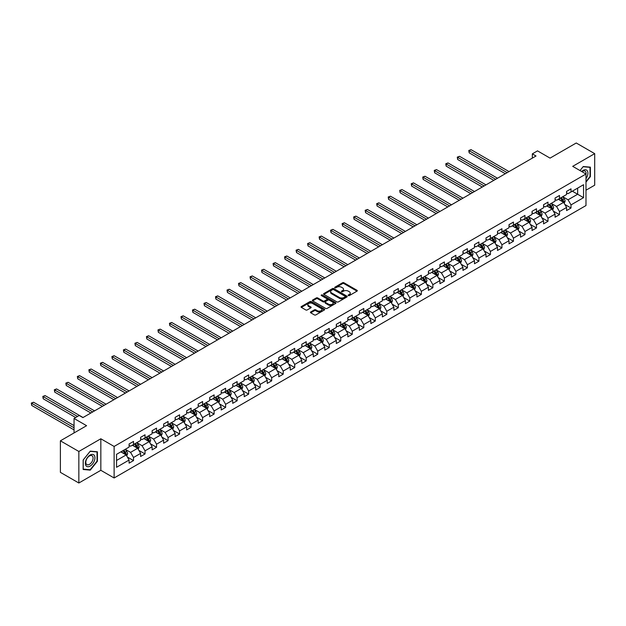 <?xml version="1.0" encoding="UTF-8"?>
<svg xmlns="http://www.w3.org/2000/svg" width="626" height="626" viewBox="0 0 626 626"><rect width="100%" height="100%" fill="white"/><g stroke="black" fill="none" stroke-linecap="round" stroke-linejoin="round"><path stroke-width="0.94" d="M348.306 295.589A0.72 0.415 0 0 0 349.316 295.589L357.016 291.145A1.025 0.595 0 0 0 357.313 290.722A1.025 0.595 0 0 0 357.016 290.308L343.979 282.78A1.025 0.595 0 0 0 342.524 282.78L334.832 287.224A0.72 0.415 0 0 0 335.841 287.803L336.843 287.232A3.279 1.894 0 0 1 341.475 287.232L342.563 287.858A3.279 1.894 0 0 1 343.525 289.196A3.279 1.894 0 0 1 342.563 290.534L341.569 291.113A0.72 0.415 0 0 0 342.579 291.693L343.58 291.121A3.279 1.894 0 0 1 348.212 291.121L349.3 291.747A3.279 1.894 0 0 1 350.263 293.085A3.279 1.894 0 0 1 349.3 294.423L348.306 295.002A0.72 0.415 0 0 0 348.306 295.589L348.306 295.002M310.723 311.967A1.025 0.595 0 0 0 310.426 312.39A1.025 0.595 0 0 0 310.723 312.804L314.385 314.917A1.025 0.595 0 0 0 315.833 314.917L324.378 309.98A1.025 0.595 0 0 0 324.683 309.565A1.025 0.595 0 0 0 324.378 309.15L311.341 301.615A1.025 0.595 0 0 0 309.893 301.615L301.349 306.552A1.025 0.595 0 0 0 301.043 306.975A1.025 0.595 0 0 0 301.349 307.389L305.762 309.94A1.025 0.595 0 0 0 307.209 309.94L310.872 307.828A1.025 0.595 0 0 0 311.169 307.413A1.025 0.595 0 0 0 310.872 306.99L308.681 305.731A2.739 1.581 0 0 1 307.875 304.612A2.739 1.581 0 0 1 309.573 303.148A2.739 1.581 0 0 1 312.554 303.493L321.138 308.446A2.739 1.581 0 0 1 321.944 309.565A2.739 1.581 0 0 1 320.254 311.028A2.739 1.581 0 0 1 317.265 310.684L315.833 309.854A1.025 0.595 0 0 0 314.385 309.854L310.723 311.967L310.723 312.804L314.385 310.707L314.385 309.854M585.991 190.202L594.7 185.179L594.7 153.644L576.249 142.994L550.051 158.12L537.507 150.874L532.343 153.863L536.028 155.991L82.898 417.605L79.212 415.468L74.048 418.458L74.048 432.942M78.845 451.471L78.845 483.006L100.833 470.306L100.833 438.779L78.845 451.471L60.393 440.821L86.591 425.696L74.048 418.458M100.833 438.779L114.12 446.448L585.991 174.012L585.991 205.547L114.12 477.974L114.12 446.448M594.7 153.644L572.704 166.344L585.991 174.012M336.913 301.912A1.025 0.595 0 0 0 338.361 301.912L346.914 296.974A1.025 0.595 0 0 0 347.211 296.56A1.025 0.595 0 0 0 346.914 296.137L333.869 288.609A1.025 0.595 0 0 0 332.422 288.609L323.877 293.547A1.025 0.595 0 0 0 323.572 293.962A1.025 0.595 0 0 0 323.877 294.384L336.913 301.912M321.662 295.738A0.72 0.415 0 0 1 322.39 295.84L322.39 294.987L335.646 302.64A1.025 0.595 0 0 1 335.943 303.062A1.025 0.595 0 0 1 335.646 303.477L327.101 308.415A1.025 0.595 0 0 1 325.645 308.415L312.609 300.887L312.609 300.05A1.025 0.595 0 0 0 312.311 300.472A1.025 0.595 0 0 0 312.609 300.887M312.609 300.05L316.271 297.937A1.025 0.595 0 0 1 317.718 297.937L323.008 300.989A1.025 0.595 0 0 0 324.456 300.989L326.882 299.588A1.025 0.595 0 0 0 327.179 299.173A1.025 0.595 0 0 0 326.882 298.751L321.373 295.574A0.72 0.415 0 0 1 322.39 294.987M78.845 483.006L60.393 472.356L60.393 440.821M127.368 457.035L133.526 460.595L133.526 457.481L140.615 453.396L140.615 456.503L145.036 453.944L145.036 450.837L152.126 446.745L152.126 449.859L156.555 447.3L156.555 444.186L163.636 440.101L163.636 443.208L168.065 440.649L168.065 437.543L175.147 433.45L175.147 436.565L179.576 434.006L179.576 430.899L186.665 426.807L186.665 429.913L191.094 427.362L191.094 424.248L198.176 420.156L198.176 423.27L202.605 420.711L202.605 417.605L209.687 413.512L209.687 416.619L214.115 414.068L214.115 410.953L221.197 406.869L221.197 409.975L225.626 407.416L225.626 404.31L232.715 400.217L232.715 403.332L237.144 400.773L237.144 397.659L244.226 393.574L244.226 396.681L248.655 394.122L248.655 391.015L255.737 386.923L255.737 390.037L260.166 387.478L260.166 384.372L267.255 380.279L267.255 383.386L271.676 380.835L271.676 377.721L278.766 373.628L278.766 376.742L283.195 374.184L283.195 371.077L290.276 366.985L290.276 370.091L294.705 367.54L294.705 364.426L301.787 360.333L301.787 363.448L306.216 360.889L306.216 357.782L313.305 353.69L313.305 356.804L317.734 354.246L317.734 351.131L324.816 347.047L324.816 350.153L329.245 347.594L329.245 344.488L336.326 340.395L336.326 343.51L340.755 340.951L340.755 337.837L347.837 333.752L347.837 336.858L352.266 334.307L352.266 331.193L359.355 327.101L359.355 330.215L363.784 327.656L363.784 324.55L370.866 320.457L370.866 323.564L375.295 321.013L375.295 317.898L382.376 313.806L382.376 316.92L386.805 314.362L386.805 311.255L393.895 307.163L393.895 310.277L398.316 307.718L398.316 304.604L405.405 300.519L405.405 303.626L409.834 301.067L409.834 297.96L416.916 293.868L416.916 296.982L421.345 294.423L421.345 291.309L428.427 287.224L428.427 290.331L432.856 287.78L432.856 284.666L439.945 280.573L439.945 283.688L444.374 281.129L444.374 278.022L451.456 273.93L451.456 277.036L455.885 274.485L455.885 271.371L462.966 267.279L462.966 270.393L467.395 267.834L467.395 264.728L474.485 260.635L474.485 263.749L478.906 261.191L478.906 258.076L485.995 253.992L485.995 257.098L490.424 254.539L490.424 251.433L497.506 247.34L497.506 250.455L501.935 247.896L501.935 244.782L509.016 240.697L509.016 243.804L513.445 241.253L513.445 238.138L520.535 234.046L520.535 237.16L524.956 234.601L524.956 231.495L532.045 227.402L532.045 230.509L536.474 227.958L536.474 224.844L543.556 220.751L543.556 223.865L547.985 221.307L547.985 218.2L555.066 214.108L555.066 217.214L559.495 214.663L559.495 211.549L566.585 207.464L566.585 210.571L571.014 208.012L571.014 204.905L583.557 197.659L583.557 184.709L577.649 188.113L577.649 194.256L583.557 197.659M133.526 460.595L129.097 463.146L129.097 460.04L116.553 467.286L116.553 454.327L129.097 447.089L129.097 443.975L133.526 441.416L133.526 444.53L140.615 440.438L140.615 437.331L145.036 434.773L145.036 437.887L152.126 433.795L152.126 430.68L156.555 428.129L156.555 431.236L163.636 427.143L163.636 424.037L168.065 421.478L168.065 424.592L175.147 420.5L175.147 417.385L179.576 414.835L179.576 417.941L186.665 413.849L186.665 410.742L191.094 408.183L191.094 411.298L198.176 407.205L198.176 404.099L202.605 401.54L202.605 404.646L209.687 400.562L209.687 397.447L214.115 394.889L214.115 398.003L221.197 393.91L221.197 390.804L225.626 388.245L225.626 391.352L232.715 387.267L232.715 384.153L237.144 381.602L237.144 384.708L244.226 380.616L244.226 377.509L248.655 374.951L248.655 378.065L255.737 373.972L255.737 370.858L260.166 368.307L260.166 371.414L267.255 367.321L267.255 364.215L271.676 361.656L271.676 364.77L278.766 360.678L278.766 357.571L283.195 355.012L283.195 358.119L290.276 354.034L290.276 350.92L294.705 348.361L294.705 351.476L301.787 347.383L301.787 344.277L306.216 341.718L306.216 344.824L313.305 340.74L313.305 337.625L317.734 335.074L317.734 338.181L324.816 334.088L324.816 330.982L329.245 328.423L329.245 331.537L336.326 327.445L336.326 324.331L340.755 321.78L340.755 324.886L347.837 320.794L347.837 317.687L352.266 315.128L352.266 318.243L359.355 314.15L359.355 311.044L363.784 308.485L363.784 311.591L370.866 307.507L370.866 304.392L375.295 301.834L375.295 304.948L382.376 300.856L382.376 297.749L386.805 295.19L386.805 298.297L393.895 294.212L393.895 291.098L398.316 288.547L398.316 291.653L405.405 287.561L405.405 284.454L409.834 281.896L409.834 285.01L416.916 280.918L416.916 277.803L421.345 275.252L421.345 278.359L428.427 274.266L428.427 271.16L432.856 268.601L432.856 271.715L439.945 267.623L439.945 264.508L444.374 261.958L444.374 265.064L451.456 260.979L451.456 257.865L455.885 255.306L455.885 258.421L462.966 254.328L462.966 251.222L467.395 248.663L467.395 251.769L474.485 247.685L474.485 244.57L478.906 242.012L478.906 245.126L485.995 241.033L485.995 237.927L490.424 235.368L490.424 238.483L497.506 234.39L497.506 231.276L501.935 228.725L501.935 231.831L509.016 227.739L509.016 224.632L513.445 222.073L513.445 225.188L520.535 221.095L520.535 217.981L524.956 215.43L524.956 218.537L532.045 214.452L532.045 211.338L536.474 208.779L536.474 211.893L543.556 207.801L543.556 204.694L547.985 202.135L547.985 205.242L555.066 201.157L555.066 198.043L559.495 195.484L559.495 198.599L566.585 194.506L566.585 191.399L571.014 188.841L571.014 191.955L583.557 184.709M132.344 445.211L137.657 448.279L130.576 452.371L125.263 449.304M129.097 445.383L130.576 446.236L133.526 444.53M130.576 452.371L133.526 457.481M137.657 448.279L140.615 453.396M143.863 438.568L149.176 441.635L142.086 445.72L136.773 442.652M140.615 438.732L142.086 439.585L145.036 437.887M142.086 445.72L145.036 450.837M149.176 441.635L152.126 446.745M155.373 431.917L160.686 434.984L153.597 439.076L148.284 436.009M152.126 432.089L153.597 432.942L156.555 431.236M153.597 439.076L156.555 444.186M160.686 434.984L163.636 440.101M166.884 425.273L172.197 428.34L165.115 432.433L159.802 429.366M163.636 425.445L165.115 426.29L168.065 424.592M165.115 432.433L168.065 437.543M172.197 428.34L175.147 433.45M178.394 418.622L183.708 421.689L176.626 425.782L171.313 422.714M175.147 418.794L176.626 419.647L179.576 417.941M176.626 425.782L179.576 430.899M183.708 421.689L186.665 426.807M189.913 411.978L195.226 415.046L188.136 419.138L182.823 416.071M186.665 412.151L188.136 413.003L191.094 411.298M188.136 419.138L191.094 424.248M195.226 415.046L198.176 420.156M201.423 405.327L206.736 408.402L199.655 412.487L194.334 409.42M198.176 405.499L199.655 406.352L202.605 404.646M199.655 412.487L202.605 417.605M206.736 408.402L209.687 413.512M212.934 398.684L218.247 401.751L211.165 405.844L205.852 402.776M209.687 398.856L211.165 399.709L214.115 398.003M211.165 405.844L214.115 410.953M218.247 401.751L221.197 406.869M224.444 392.04L229.765 395.108L222.676 399.192L217.363 396.125M221.197 392.205L222.676 393.058L225.626 391.352M222.676 399.192L225.626 404.31M229.765 395.108L232.715 400.217M235.963 385.389L241.276 388.456L234.187 392.549L228.873 389.482M232.715 385.561L234.187 386.414L237.144 384.708M234.187 392.549L237.144 397.659M241.276 388.456L244.226 393.574M247.473 378.746L252.787 381.813L245.705 385.906L240.392 382.83M244.226 378.918L245.705 379.763L248.655 378.065M245.705 385.906L248.655 391.015M252.787 381.813L255.737 386.923M258.984 372.094L264.297 375.162L257.216 379.254L251.902 376.187M255.737 372.267L257.216 373.119L260.166 371.414M257.216 379.254L260.166 384.372M264.297 375.162L267.255 380.279M270.502 365.451L275.816 368.518L268.726 372.611L263.413 369.543M267.255 365.623L268.726 366.476L271.676 364.77M268.726 372.611L271.676 377.721M275.816 368.518L278.766 373.628M282.013 358.8L287.326 361.875L280.237 365.96L274.924 362.892M278.766 358.972L280.237 359.825L283.195 358.119M280.237 365.96L283.195 371.077M287.326 361.875L290.276 366.985M293.524 352.156L298.837 355.224L291.755 359.316L286.442 356.249M290.276 352.328L291.755 353.181L294.705 351.476M291.755 359.316L294.705 364.426M298.837 355.224L301.787 360.333M305.034 345.513L310.347 348.58L303.266 352.665L297.953 349.598M301.787 345.677L303.266 346.53L306.216 344.824M303.266 352.665L306.216 357.782M310.347 348.58L313.305 353.69M316.553 338.862L321.866 341.929L314.776 346.022L309.463 342.954M313.305 339.034L314.776 339.887L317.734 338.181M314.776 346.022L317.734 351.131M321.866 341.929L324.816 347.047M328.063 332.218L333.376 335.286L326.295 339.378L320.981 336.303M324.816 332.39L326.295 333.235L329.245 331.537M326.295 339.378L329.245 344.488M333.376 335.286L336.326 340.395M339.574 325.567L344.887 328.634L337.805 332.727L332.492 329.659M336.326 325.739L337.805 326.592L340.755 324.886M337.805 332.727L340.755 337.837M344.887 328.634L347.837 333.752M351.084 318.924L356.405 321.991L349.316 326.083L344.003 323.016M347.837 319.096L349.316 319.949L352.266 318.243M349.316 326.083L352.266 331.193M356.405 321.991L359.355 327.101M362.603 312.272L367.916 315.34L360.826 319.432L355.513 316.365M359.355 312.444L360.826 313.297L363.784 311.591M360.826 319.432L363.784 324.55M367.916 315.34L370.866 320.457M374.113 305.629L379.426 308.696L372.345 312.789L367.032 309.721M370.866 305.801L372.345 306.654L375.295 304.948M372.345 312.789L375.295 317.898M379.426 308.696L382.376 313.806M385.624 298.985L390.937 302.053L383.855 306.137L378.542 303.07M382.376 299.15L383.855 300.003L386.805 298.297M383.855 306.137L386.805 311.255M390.937 302.053L393.895 307.163M397.142 292.334L402.455 295.402L395.366 299.494L390.053 296.427M393.895 292.506L395.366 293.359L398.316 291.653M395.366 299.494L398.316 304.604M402.455 295.402L405.405 300.519M408.653 285.691L413.966 288.758L406.877 292.843L401.563 289.775M405.405 285.855L406.877 286.708L409.834 285.01M406.877 292.843L409.834 297.96M413.966 288.758L416.916 293.868M420.163 279.04L425.477 282.107L418.395 286.199L413.082 283.132M416.916 279.212L418.395 280.065L421.345 278.359M418.395 286.199L421.345 291.309M425.477 282.107L428.427 287.224M431.674 272.396L436.987 275.463L429.905 279.556L424.592 276.489M428.427 272.568L429.905 273.421L432.856 271.715M429.905 279.556L432.856 284.666M436.987 275.463L439.945 280.573M443.192 265.745L448.506 268.812L441.416 272.905L436.103 269.837M439.945 265.917L441.416 266.77L444.374 265.064M441.416 272.905L444.374 278.022M448.506 268.812L451.456 273.93M454.703 259.101L460.016 262.169L452.934 266.261L447.621 263.194M451.456 259.274L452.934 260.126L455.885 258.421M452.934 266.261L455.885 271.371M460.016 262.169L462.966 267.279M466.213 252.458L471.527 255.525L464.445 259.61L459.132 256.543M462.966 252.622L464.445 253.475L467.395 251.769M464.445 259.61L467.395 264.728M471.527 255.525L474.485 260.635M477.724 245.807L483.045 248.874L475.956 252.967L470.642 249.899M474.485 245.979L475.956 246.832L478.906 245.126M475.956 252.967L478.906 258.076M483.045 248.874L485.995 253.992M489.242 239.163L494.556 242.231L487.466 246.315L482.153 243.248M485.995 239.328L487.466 240.181L490.424 238.483M487.466 246.315L490.424 251.433M494.556 242.231L497.506 247.34M500.753 232.512L506.066 235.579L498.985 239.672L493.671 236.605M497.506 232.684L498.985 233.537L501.935 231.831M498.985 239.672L501.935 244.782M506.066 235.579L509.016 240.697M512.264 225.869L517.577 228.936L510.495 233.029L505.182 229.961M509.016 226.041L510.495 226.886L513.445 225.188M510.495 233.029L513.445 238.138M517.577 228.936L520.535 234.046M523.782 219.217L529.095 222.285L522.006 226.377L516.693 223.31M520.535 219.39L522.006 220.242L524.956 218.537M522.006 226.377L524.956 231.495M529.095 222.285L532.045 227.402M535.293 212.574L540.606 215.641L533.516 219.734L528.203 216.666M532.045 212.746L533.516 213.599L536.474 211.893M533.516 219.734L536.474 224.844M540.606 215.641L543.556 220.751M546.803 205.931L552.116 208.998L545.035 213.083L539.722 210.015M543.556 206.095L545.035 206.948L547.985 205.242M545.035 213.083L547.985 218.2M552.116 208.998L555.066 214.108M558.314 199.279L563.627 202.347L556.545 206.439L551.232 203.372M555.066 199.451L556.545 200.304L559.495 198.599M556.545 206.439L559.495 211.549M563.627 202.347L566.585 207.464M572.336 191.188L577.649 194.256L568.056 199.788L562.743 196.72M566.585 192.8L568.056 193.653L571.014 191.955M568.056 199.788L571.014 204.905M100.833 470.306L114.12 477.974M532.343 153.863L532.343 158.12M116.553 460.462L126.147 454.93L120.834 451.862M126.147 454.93L129.097 460.04M564.848 204.459L571.014 208.012M553.337 211.103L559.495 214.663M541.826 217.754L547.985 221.307M530.308 224.398L536.474 227.958M518.798 231.041L524.956 234.601M507.287 237.692L513.445 241.253M495.769 244.336L501.935 247.896M484.258 250.987L490.424 254.539M472.747 257.63L478.906 261.191M461.237 264.282L467.395 267.834M449.718 270.925L455.885 274.485M438.208 277.568L444.374 281.129M426.697 284.22L432.856 287.78M415.187 290.863L421.345 294.423M403.668 297.514L409.834 301.067M392.158 304.158L398.316 307.718M380.647 310.809L386.805 314.362M369.129 317.452L375.295 321.013M357.618 324.096L363.784 327.656M346.108 330.747L352.266 334.307M334.597 337.391L340.755 340.951M323.079 344.042L329.245 347.594M311.568 350.685L317.734 354.246M300.057 357.336L306.216 360.889M288.539 363.98L294.705 367.54M277.028 370.623L283.195 374.184M265.518 377.275L271.676 380.835M254.007 383.918L260.166 387.478M242.489 390.569L248.655 394.122M230.978 397.213L237.144 400.773M219.468 403.864L225.626 407.416M207.957 410.507L214.115 414.068M196.439 417.159L202.605 420.711M184.928 423.802L191.094 427.362M173.418 430.445L179.576 434.006M161.899 437.097L168.065 440.649M150.389 443.74L156.555 447.3M138.878 450.391L145.036 453.944M585.991 182.111L590.381 176.649L590.381 167.158L583.26 166.524L580.012 170.562M83.156 469.492L90.277 470.134L97.406 461.268L97.406 451.776L90.277 451.143L83.156 460L83.156 469.492M89.526 469.696L90.277 470.134M348.588 295.683L349.3 295.276A3.279 1.894 0 0 0 350.263 293.938L350.263 293.085M343.525 289.196L343.525 290.049A3.279 1.894 0 0 1 342.563 291.387L341.851 291.794M357 291.153L343.979 283.633A1.025 0.595 0 0 0 342.524 283.633L335.113 287.905M346.898 296.982L333.869 289.462A1.025 0.595 0 0 0 332.422 289.462L323.885 294.392L323.877 293.547M345.098 296.849A0.72 0.415 0 0 0 345.098 296.262L333.65 289.658A0.72 0.415 0 0 0 332.641 289.658L331.592 290.261A3.279 1.894 0 0 0 330.63 291.599A3.279 1.894 0 0 0 331.592 292.937L339.409 297.46A3.279 1.894 0 0 0 344.05 297.46L345.098 296.849L345.098 297.702A0.72 0.415 0 0 0 345.309 297.413L345.309 296.56M330.63 291.599L330.63 292.452A3.279 1.894 0 0 0 331.592 293.79L331.592 292.937M345.098 297.702L344.05 298.312A3.279 1.894 0 0 1 339.409 298.312L331.592 293.79M312.624 300.895L316.271 298.79L316.271 297.937M327.179 299.173L327.179 300.026A1.025 0.595 0 0 1 326.882 300.441L324.456 301.842A1.025 0.595 0 0 1 323.008 301.842L317.718 298.79A1.025 0.595 0 0 0 316.271 298.79M322.39 295.84L335.63 303.485M328.493 304.158A2.739 1.581 0 0 0 331.475 304.502A2.739 1.581 0 0 0 333.173 303.039A2.739 1.581 0 0 0 332.367 301.92L329.346 300.175A1.025 0.595 0 0 0 327.891 300.175L325.465 301.575A1.025 0.595 0 0 0 325.168 301.998A1.025 0.595 0 0 0 325.465 302.413L328.493 304.158L328.493 305.011A2.739 1.581 0 0 0 331.475 305.355A2.739 1.581 0 0 0 333.173 303.892L333.173 303.039M325.168 301.998L325.168 302.843A1.025 0.595 0 0 0 325.465 303.266L325.465 302.413M328.493 305.011L325.465 303.266M321.944 309.565L321.944 310.418A2.739 1.581 0 0 1 320.254 311.881A2.739 1.581 0 0 1 317.265 311.537L315.833 310.707A1.025 0.595 0 0 0 314.385 310.707M307.875 304.612L307.875 305.465A2.739 1.581 0 0 0 308.681 306.584L308.681 305.731M310.856 307.835L308.681 306.584M324.378 309.15L324.378 309.98L311.341 302.468A1.025 0.595 0 0 0 309.893 302.468L301.356 307.397L301.349 306.552M564.214 203.356L565.09 201.149A2.762 1.596 -120 0 0 564.206 198.794L562.688 196.76M560.027 200.273L558.995 198.888M509.016 171.587L471.034 149.653L469.187 150.717L469.187 152.854L505.331 173.715M560.395 198.082L561.921 200.109A2.762 1.596 60 0 1 562.711 201.775L563.596 201.267A2.762 1.596 -120 0 0 562.805 199.6L561.287 197.566M560.591 197.965L562.281 200.226A1.409 0.814 60 0 1 562.539 200.649L563.596 201.267M469.187 152.854L468.78 150.483L507.177 172.651M468.78 150.483L471.034 149.653M585.991 178.7A6.784 3.92 120 0 0 587.266 176.305A6.784 3.92 120 0 0 586.844 170.295A6.784 3.92 120 0 0 581.648 171.508M589.559 167.079L590.013 167.345L590.013 176.548L585.991 181.548M580.028 170.569L583.111 166.727L590.013 167.345M585.991 174.372A5.133 2.966 120 0 0 585.013 171.094A5.133 2.966 120 0 0 581.945 171.673M90.136 466.088A6.784 3.92 120 0 0 94.933 457.778A6.784 3.92 120 0 0 90.136 455.008A6.784 3.92 120 0 0 85.339 463.318A6.784 3.92 120 0 0 90.136 466.088M89.463 464.359A5.133 2.966 120 0 0 92.812 459.828A5.133 2.966 120 0 0 92.03 455.712A5.133 2.966 120 0 0 89.463 455.971A5.133 2.966 120 0 0 86.106 460.493A5.133 2.966 120 0 0 86.889 464.609A5.133 2.966 120 0 0 89.463 464.359M83.235 459.938L90.136 451.354L97.03 451.964L97.03 461.166L90.136 469.75L83.235 469.132L83.219 459.922M96.576 451.706L97.03 451.964M552.703 210.007L553.58 207.793A2.762 1.596 -120 0 0 552.695 205.438L551.17 203.403M548.517 206.916L547.484 205.531M497.506 178.23L459.523 156.304L457.676 157.369L457.676 159.497L493.812 180.358M548.885 204.725L550.41 206.76A2.762 1.596 60 0 1 551.201 208.419L552.085 207.91A2.762 1.596 -120 0 0 551.295 206.244L549.769 204.217M549.08 204.616L550.77 206.87A1.409 0.814 60 0 1 551.021 207.3L552.085 207.91M457.676 159.497L457.27 157.134L495.659 179.294M457.27 157.134L459.523 156.304M541.185 216.651L542.069 214.436A2.762 1.596 -120 0 0 541.185 212.081L539.659 210.054M537.006 213.56L535.973 212.183M485.995 184.881L448.013 162.948L446.166 164.012L446.166 166.14L482.302 187.01M537.374 211.369L538.892 213.403A2.762 1.596 60 0 1 539.69 215.07L540.574 214.561A2.762 1.596 -120 0 0 539.784 212.895L538.258 210.86M537.562 211.259L539.252 213.513A1.409 0.814 60 0 1 539.51 213.943L540.574 214.561M446.166 166.14L445.759 163.777L484.148 185.945M445.759 163.777L448.013 162.948M529.674 223.294L530.551 221.088A2.762 1.596 -120 0 0 529.674 218.732L528.148 216.698M525.496 220.211L524.455 218.826M474.477 191.525L436.494 169.599L434.647 170.663L434.647 172.792L470.791 193.653M525.863 218.02L527.382 220.055A2.762 1.596 60 0 1 528.172 221.714L529.064 221.205A2.762 1.596 -120 0 0 528.266 219.538L526.748 217.504M526.051 217.911L527.741 220.164A1.409 0.814 60 0 1 528 220.595L529.064 221.205M434.647 172.792L434.248 170.429L472.638 192.589M434.248 170.429L436.494 169.599M518.164 229.945L519.04 227.731A2.762 1.596 -120 0 0 518.156 225.376L516.638 223.341M513.977 226.855L512.944 225.477M462.966 198.176L424.984 176.242L423.137 177.307L423.137 179.435L459.281 200.304M514.345 224.664L515.871 226.698A2.762 1.596 60 0 1 516.661 228.365L517.545 227.848A2.762 1.596 -120 0 0 516.755 226.189L515.229 224.155M514.541 224.554L516.231 226.808A1.409 0.814 60 0 1 516.489 227.238L517.545 227.848M423.137 179.435L422.73 177.072L461.119 199.24M422.73 177.072L424.984 176.242M506.653 236.589L507.529 234.382A2.762 1.596 -120 0 0 506.645 232.027L505.119 229.992M502.467 233.506L501.434 232.121M451.456 204.819L413.473 182.886L411.626 183.958L411.626 186.086L447.762 206.948M502.834 231.315L504.36 233.349A2.762 1.596 60 0 1 505.151 235.008L506.035 234.5A2.762 1.596 -120 0 0 505.245 232.833L503.719 230.798M503.03 231.197L504.72 233.459A1.409 0.814 60 0 1 504.971 233.881L506.035 234.5M411.626 186.086L411.219 183.723L449.609 205.884M411.219 183.723L413.473 182.886M495.135 243.24L496.011 241.026A2.762 1.596 -120 0 0 495.135 238.67L493.609 236.636M490.956 240.149L489.915 238.772M439.945 211.463L401.955 189.537L400.116 190.601L400.116 192.73L436.252 213.599M491.324 237.958L492.842 239.993A2.762 1.596 60 0 1 493.64 241.659L494.524 241.143A2.762 1.596 -120 0 0 493.734 239.484L492.208 237.45M491.512 237.849L493.202 240.102A1.409 0.814 60 0 1 493.46 240.533L494.524 241.143M400.116 192.73L399.709 190.367L438.098 212.527M399.709 190.367L401.955 189.537M483.624 249.884L484.501 247.677A2.762 1.596 -120 0 0 483.616 245.322L482.098 243.287M479.438 246.8L478.405 245.415M428.427 218.114L390.444 196.181L388.597 197.245L388.597 199.381L424.741 220.242M479.806 244.609L481.331 246.636A2.762 1.596 60 0 1 482.122 248.303L483.006 247.794A2.762 1.596 -120 0 0 482.216 246.128L480.698 244.093M480.001 244.492L481.691 246.754A1.409 0.814 60 0 1 481.95 247.176L483.006 247.794M388.597 199.381L388.19 197.01L426.588 219.178M388.19 197.01L390.444 196.181M472.114 256.535L472.99 254.32A2.762 1.596 -120 0 0 472.106 251.965L470.588 249.93M467.927 253.444L466.894 252.059M416.916 224.757L378.933 202.832L377.087 203.896L377.087 206.024L413.23 226.886M468.295 251.253L469.821 253.287A2.762 1.596 60 0 1 470.611 254.946L471.495 254.438A2.762 1.596 -120 0 0 470.705 252.779L469.179 250.744M468.491 251.143L470.181 253.397A1.409 0.814 60 0 1 470.431 253.827L471.495 254.438M377.087 206.024L376.68 203.661L415.069 225.822M376.68 203.661L378.933 202.832M460.595 263.178L461.479 260.964A2.762 1.596 -120 0 0 460.595 258.608L459.069 256.582M456.417 260.087L455.384 258.71M405.405 231.409L367.423 209.475L365.576 210.539L365.576 212.668L401.712 233.537M456.784 257.896L458.31 259.931A2.762 1.596 60 0 1 459.101 261.598L459.985 261.089A2.762 1.596 -120 0 0 459.194 259.422L457.669 257.388M456.972 257.787L458.662 260.04A1.409 0.814 60 0 1 458.921 260.471L459.985 261.089M365.576 212.668L365.169 210.305L403.559 232.473M365.169 210.305L367.423 209.475M449.085 269.829L449.961 267.615A2.762 1.596 -120 0 0 449.085 265.26L447.559 263.225M444.906 266.739L443.865 265.354M393.895 238.052L355.904 216.126L354.066 217.191L354.066 219.319L390.201 240.181M445.274 264.548L446.792 266.582A2.762 1.596 60 0 1 447.582 268.241L448.474 267.732A2.762 1.596 -120 0 0 447.676 266.066L446.158 264.039M445.462 264.438L447.152 266.692A1.409 0.814 60 0 1 447.41 267.122L448.474 267.732M354.066 219.319L353.659 216.956L392.048 239.116M353.659 216.956L355.904 216.126M437.574 276.473L438.45 274.258A2.762 1.596 -120 0 0 437.566 271.903L436.048 269.869M433.388 273.382L432.355 272.005M382.376 244.703L344.394 222.77L342.547 223.834L342.547 225.963L378.691 246.832M433.755 271.191L435.281 273.226A2.762 1.596 60 0 1 436.072 274.892L436.956 274.376A2.762 1.596 -120 0 0 436.165 272.717L434.64 270.682M433.951 271.081L435.641 273.335A1.409 0.814 60 0 1 435.899 273.765L436.956 274.376M342.547 225.963L342.14 223.599L380.53 245.768M342.14 223.599L344.394 222.77M426.063 283.116L426.94 280.91A2.762 1.596 -120 0 0 426.056 278.554L424.53 276.52M421.877 280.033L420.844 278.648M370.866 251.347L332.883 229.413L331.037 230.485L331.037 232.614L367.172 253.475M422.245 277.842L423.771 279.877A2.762 1.596 60 0 1 424.561 281.536L425.445 281.027A2.762 1.596 -120 0 0 424.655 279.36L423.129 277.326M422.44 277.733L424.131 279.986A1.409 0.814 60 0 1 424.381 280.409L425.445 281.027M331.037 232.614L330.63 230.251L369.019 252.411M330.63 230.251L332.883 229.413M414.545 289.768L415.429 287.553A2.762 1.596 -120 0 0 414.545 285.198L413.019 283.163M410.366 286.677L409.334 285.3M359.355 257.99L321.373 236.065L319.526 237.129L319.526 239.257L355.662 260.126M410.734 284.486L412.252 286.52A2.762 1.596 60 0 1 413.05 288.187L413.935 287.67A2.762 1.596 -120 0 0 413.144 286.012L411.618 283.977M410.922 284.376L412.612 286.63A1.409 0.814 60 0 1 412.87 287.06L413.935 287.67M319.526 239.257L319.119 236.894L357.509 259.062M319.119 236.894L321.373 236.065M403.034 296.411L403.911 294.204A2.762 1.596 -120 0 0 403.034 291.849L401.509 289.815M398.856 293.328L397.815 291.943M347.837 264.642L309.854 242.708L308.008 243.772L308.008 245.908L344.151 266.77M399.216 291.137L400.742 293.164A2.762 1.596 60 0 1 401.532 294.83L402.416 294.322A2.762 1.596 -120 0 0 401.626 292.655L400.108 290.62M399.411 291.02L401.102 293.281A1.409 0.814 60 0 1 401.36 293.704L402.416 294.322M308.008 245.908L307.609 243.537L345.998 265.706M307.609 243.537L309.854 242.708M391.524 303.062L392.4 300.848A2.762 1.596 -120 0 0 391.516 298.492L389.998 296.458M387.337 299.971L386.305 298.586M336.326 271.285L298.344 249.359L296.497 250.423L296.497 252.552L332.641 273.421M387.705 297.78L389.231 299.815A2.762 1.596 60 0 1 390.021 301.474L390.906 300.965A2.762 1.596 -120 0 0 390.115 299.306L388.589 297.272M387.901 297.671L389.591 299.924A1.409 0.814 60 0 1 389.849 300.355L390.906 300.965M296.497 252.552L296.09 250.189L334.48 272.349M296.09 250.189L298.344 249.359M380.013 309.706L380.89 307.491A2.762 1.596 -120 0 0 380.005 305.144L378.48 303.109M375.827 306.615L374.794 305.238M324.816 277.936L286.833 256.003L284.986 257.067L284.986 259.203L321.122 280.065M376.195 304.424L377.721 306.458A2.762 1.596 60 0 1 378.511 308.125L379.395 307.616A2.762 1.596 -120 0 0 378.605 305.95L377.079 303.915M376.39 304.314L378.081 306.576A1.409 0.814 60 0 1 378.331 306.998L379.395 307.616M284.986 259.203L284.58 256.832L322.969 279M284.58 256.832L286.833 256.003M368.495 316.357L369.371 314.142A2.762 1.596 -120 0 0 368.495 311.787L366.969 309.753M364.316 313.266L363.276 311.881M313.305 284.58L275.315 262.654L273.476 263.718L273.476 265.847L309.612 286.708M364.684 311.075L366.202 313.11A2.762 1.596 60 0 1 366.993 314.768L367.885 314.26A2.762 1.596 -120 0 0 367.094 312.593L365.568 310.566M364.872 310.965L366.562 313.219A1.409 0.814 60 0 1 366.82 313.649L367.885 314.26M273.476 265.847L273.069 263.483L311.458 285.644M273.069 263.483L275.315 262.654M356.984 323L357.861 320.786A2.762 1.596 -120 0 0 356.976 318.431L355.458 316.404M352.798 319.909L351.765 318.532M301.787 291.231L263.804 269.297L261.958 270.362L261.958 272.49L298.101 293.359M353.166 317.718L354.692 319.753A2.762 1.596 60 0 1 355.482 321.42L356.366 320.903A2.762 1.596 -120 0 0 355.576 319.244L354.058 317.21M353.361 317.609L355.052 319.863A1.409 0.814 60 0 1 355.31 320.293L356.366 320.903M261.958 272.49L261.551 270.127L299.948 292.295M261.551 270.127L263.804 269.297M345.474 329.644L346.35 327.437A2.762 1.596 -120 0 0 345.466 325.082L343.94 323.047M341.287 326.561L340.254 325.176M290.276 297.874L252.294 275.941L250.447 277.013L250.447 279.141L286.591 300.003M341.655 324.37L343.181 326.404A2.762 1.596 60 0 1 343.971 328.063L344.856 327.555A2.762 1.596 -120 0 0 344.065 325.888L342.539 323.853M341.851 324.26L343.541 326.514A1.409 0.814 60 0 1 343.791 326.936L344.856 327.555M250.447 279.141L250.04 276.778L288.43 298.938M250.04 276.778L252.294 275.941M333.955 336.295L334.84 334.081A2.762 1.596 -120 0 0 333.955 331.725L332.429 329.691M329.777 333.204L328.744 331.827M278.766 304.518L240.783 282.592L238.936 283.656L238.936 285.785L275.072 306.654M330.145 331.013L331.67 333.048A2.762 1.596 60 0 1 332.461 334.714L333.345 334.198A2.762 1.596 -120 0 0 332.555 332.539L331.029 330.505M330.332 330.904L332.023 333.157A1.409 0.814 60 0 1 332.281 333.588L333.345 334.198M238.936 285.785L238.529 283.421L276.919 305.59M238.529 283.421L240.783 282.592M322.445 342.938L323.321 340.732A2.762 1.596 -120 0 0 322.445 338.376L320.919 336.342M318.266 339.855L317.225 338.47M267.255 311.169L229.265 289.235L227.426 290.3L227.426 292.436L263.562 313.297M318.634 337.664L320.152 339.691A2.762 1.596 60 0 1 320.942 341.358L321.834 340.849A2.762 1.596 -120 0 0 321.036 339.182L319.518 337.148M318.822 337.547L320.512 339.808A1.409 0.814 60 0 1 320.77 340.231L321.834 340.849M227.426 292.436L227.019 290.065L265.408 312.233M227.019 290.065L229.265 289.235M310.934 349.59L311.811 347.375A2.762 1.596 -120 0 0 310.926 345.02L309.408 342.985M306.748 346.499L305.715 345.122M255.737 317.812L217.754 295.887L215.907 296.951L215.907 299.079L252.051 319.949M307.116 344.308L308.641 346.342A2.762 1.596 60 0 1 309.432 348.001L310.316 347.493A2.762 1.596 -120 0 0 309.526 345.834L308 343.799M307.311 344.198L309.001 346.452A1.409 0.814 60 0 1 309.26 346.882L310.316 347.493M215.907 299.079L215.5 296.716L253.89 318.877M215.5 296.716L217.754 295.887M299.424 356.233L300.3 354.026A2.762 1.596 -120 0 0 299.416 351.671L297.89 349.637M295.237 353.142L294.204 351.765M244.226 324.464L206.244 302.53L204.397 303.594L204.397 305.731L240.533 326.592M295.605 350.951L297.131 352.986A2.762 1.596 60 0 1 297.921 354.652L298.805 354.144A2.762 1.596 -120 0 0 298.015 352.477L296.489 350.443M295.801 350.842L297.491 353.103A1.409 0.814 60 0 1 297.741 353.526L298.805 354.144M204.397 305.731L203.99 303.36L242.379 325.528M203.99 303.36L206.244 302.53M287.905 362.884L288.789 360.67A2.762 1.596 -120 0 0 287.905 358.315L286.379 356.28M283.727 359.793L282.694 358.408M232.715 331.107L194.725 309.181L192.886 310.246L192.886 312.374L229.022 333.235M284.094 357.602L285.613 359.637A2.762 1.596 60 0 1 286.411 361.296L287.295 360.787A2.762 1.596 -120 0 0 286.505 359.121L284.979 357.094M284.282 357.493L285.972 359.747A1.409 0.814 60 0 1 286.231 360.177L287.295 360.787M192.886 312.374L192.479 310.011L230.869 332.171M192.479 310.011L194.725 309.181M276.395 369.528L277.271 367.313A2.762 1.596 -120 0 0 276.395 364.958L274.869 362.931M272.216 366.437L271.175 365.06M221.197 337.758L183.215 315.825L181.368 316.889L181.368 319.017L217.512 339.887M272.576 364.246L274.102 366.28A2.762 1.596 60 0 1 274.892 367.947L275.776 367.431A2.762 1.596 -120 0 0 274.986 365.772L273.468 363.737M272.772 364.136L274.462 366.39A1.409 0.814 60 0 1 274.72 366.82L275.776 367.431M181.368 319.017L180.969 316.654L219.358 338.822M180.969 316.654L183.215 315.825M264.884 376.171L265.76 373.965A2.762 1.596 -120 0 0 264.876 371.609L263.358 369.575M260.698 373.088L259.665 371.703M209.687 344.402L171.704 322.468L169.857 323.54L169.857 325.669L206.001 346.53M261.065 370.897L262.591 372.932A2.762 1.596 60 0 1 263.382 374.591L264.266 374.082A2.762 1.596 -120 0 0 263.476 372.415L261.95 370.381M261.261 370.788L262.951 373.041A1.409 0.814 60 0 1 263.202 373.472L264.266 374.082M169.857 325.669L169.45 323.306L207.84 345.466M169.45 323.306L171.704 322.468M253.374 382.822L254.25 380.608A2.762 1.596 -120 0 0 253.366 378.253L251.84 376.218M249.187 379.732L248.154 378.354M198.176 351.045L160.193 329.12L158.347 330.184L158.347 332.312L194.483 353.181M249.555 377.541L251.081 379.575A2.762 1.596 60 0 1 251.871 381.242L252.755 380.725A2.762 1.596 -120 0 0 251.965 379.066L250.439 377.032M249.751 377.431L251.441 379.685A1.409 0.814 60 0 1 251.691 380.115L252.755 380.725M158.347 332.312L157.94 329.949L196.329 352.117M157.94 329.949L160.193 329.12M241.855 389.466L242.731 387.259A2.762 1.596 -120 0 0 241.855 384.904L240.329 382.869M237.677 386.383L236.636 384.998M186.665 357.696L148.675 335.763L146.836 336.827L146.836 338.963L182.972 359.825M238.044 384.192L239.562 386.219A2.762 1.596 60 0 1 240.353 387.885L241.245 387.377A2.762 1.596 -120 0 0 240.447 385.71L238.929 383.675M238.232 384.074L239.922 386.336A1.409 0.814 60 0 1 240.181 386.758L241.245 387.377M146.836 338.963L146.429 336.592L184.819 358.761M146.429 336.592L148.675 335.763M230.345 396.117L231.221 393.903A2.762 1.596 -120 0 0 230.337 391.547L228.819 389.513M226.158 393.026L225.125 391.649M175.147 364.34L137.164 342.414L135.318 343.478L135.318 345.607L171.461 366.476M226.526 390.835L228.052 392.87A2.762 1.596 60 0 1 228.842 394.536L229.726 394.02A2.762 1.596 -120 0 0 228.936 392.361L227.418 390.327M226.722 390.726L228.412 392.979A1.409 0.814 60 0 1 228.67 393.41L229.726 394.02M135.318 345.607L134.911 343.244L173.308 365.404M134.911 343.244L137.164 342.414M218.834 402.761L219.71 400.554A2.762 1.596 -120 0 0 218.826 398.199L217.3 396.164M214.648 399.67L213.615 398.292M163.636 370.991L125.654 349.058L123.807 350.122L123.807 352.258L159.951 373.119M215.015 397.487L216.541 399.513A2.762 1.596 60 0 1 217.332 401.18L218.216 400.671A2.762 1.596 -120 0 0 217.425 399.005L215.9 396.97M215.211 397.369L216.901 399.631A1.409 0.814 60 0 1 217.152 400.053L218.216 400.671M123.807 352.258L123.4 349.887L161.79 372.055M123.4 349.887L125.654 349.058M207.316 409.412L208.2 407.197A2.762 1.596 -120 0 0 207.316 404.842L205.79 402.808M203.137 406.321L202.104 404.936M152.126 377.635L114.143 355.709L112.297 356.773L112.297 358.901L148.432 379.763M203.505 404.13L205.023 406.164A2.762 1.596 60 0 1 205.821 407.823L206.705 407.315A2.762 1.596 -120 0 0 205.915 405.648L204.389 403.621M203.693 404.02L205.383 406.274A1.409 0.814 60 0 1 205.641 406.704L206.705 407.315M112.297 358.901L111.89 356.538L150.279 378.699M111.89 356.538L114.143 355.709M195.805 416.055L196.681 413.841A2.762 1.596 -120 0 0 195.805 411.485L194.279 409.459M191.626 412.964L190.586 411.587M140.615 384.286L102.625 362.352L100.786 363.416L100.786 365.545L136.922 386.414M191.994 410.773L193.512 412.808A2.762 1.596 60 0 1 194.303 414.475L195.195 413.958A2.762 1.596 -120 0 0 194.396 412.299L192.878 410.265M192.182 410.664L193.872 412.917A1.409 0.814 60 0 1 194.13 413.348L195.195 413.958M100.786 365.545L100.379 363.182L138.769 385.35M100.379 363.182L102.625 362.352M184.294 422.699L185.171 420.492A2.762 1.596 -120 0 0 184.287 418.137L182.769 416.102M180.108 419.616L179.075 418.231M129.097 390.929L91.114 368.996L89.268 370.068L89.268 372.196L125.411 393.058M180.476 417.425L182.002 419.459A2.762 1.596 60 0 1 182.792 421.118L183.676 420.609A2.762 1.596 -120 0 0 182.886 418.943L181.36 416.908M180.671 417.315L182.362 419.569A1.409 0.814 60 0 1 182.62 419.999L183.676 420.609M89.268 372.196L88.861 369.833L127.25 391.993M88.861 369.833L91.114 368.996M172.784 429.35L173.66 427.135A2.762 1.596 -120 0 0 172.776 424.78L171.25 422.746M168.597 426.259L167.565 424.882M117.586 397.573L79.604 375.647L77.757 376.711L77.757 378.84L113.893 399.709M168.965 424.068L170.491 426.103A2.762 1.596 60 0 1 171.281 427.769L172.166 427.253A2.762 1.596 -120 0 0 171.375 425.594L169.849 423.559M169.161 423.958L170.851 426.212A1.409 0.814 60 0 1 171.101 426.642L172.166 427.253M77.757 378.84L77.35 376.476L115.74 398.645M77.35 376.476L79.604 375.647M161.265 435.993L162.15 433.787A2.762 1.596 -120 0 0 161.265 431.431L159.74 429.397M157.087 432.91L156.054 431.525M106.076 404.224L68.085 382.29L66.246 383.355L66.246 385.491L102.382 406.352M157.455 430.719L158.973 432.754A2.762 1.596 60 0 1 159.771 434.413L160.655 433.904A2.762 1.596 -120 0 0 159.865 432.237L158.339 430.203M157.642 430.602L159.333 432.863A1.409 0.814 60 0 1 159.591 433.286L160.655 433.904M66.246 385.491L65.84 383.128L104.229 405.288M65.84 383.128L68.085 382.29M149.755 442.645L150.631 440.43A2.762 1.596 -120 0 0 149.747 438.075L148.229 436.04M145.568 439.554L144.536 438.177M94.557 410.867L56.575 388.942L54.728 390.006L54.728 392.134L90.872 413.003M145.936 437.363L147.462 439.397A2.762 1.596 60 0 1 148.252 441.064L149.137 440.547A2.762 1.596 -120 0 0 148.346 438.889L146.828 436.854M146.132 437.253L147.822 439.507A1.409 0.814 60 0 1 148.08 439.937L149.137 440.547M54.728 392.134L54.329 389.771L92.718 411.931M54.329 389.771L56.575 388.942M138.244 449.288L139.121 447.081A2.762 1.596 -120 0 0 138.236 444.726L136.718 442.692M134.058 446.205L133.025 444.82M83.047 417.519L45.064 395.585L43.217 396.649L43.217 398.785L75.668 417.519M134.426 444.014L135.952 446.041A2.762 1.596 60 0 1 136.742 447.707L137.626 447.199A2.762 1.596 -120 0 0 136.836 445.532L135.31 443.498M134.621 443.897L136.311 446.158A1.409 0.814 60 0 1 136.562 446.581L137.626 447.199M43.217 398.785L42.811 396.415L77.514 416.454M42.811 396.415L45.064 395.585M126.734 455.939L127.61 453.725A2.762 1.596 -120 0 0 126.726 451.369L125.2 449.335M122.547 452.848L121.514 451.463M74.048 425.61L33.554 402.236L31.707 403.3L31.707 405.429L74.048 429.874M122.915 450.657L124.441 452.692A2.762 1.596 60 0 1 125.231 454.351L126.116 453.842A2.762 1.596 -120 0 0 125.325 452.175L123.799 450.149M123.111 450.548L124.793 452.801A1.409 0.814 60 0 1 125.051 453.232L126.116 453.842M31.707 405.429L31.3 403.066L74.048 427.746M31.3 403.066L33.554 402.236M349.3 295.276L349.3 294.423M341.569 291.693L341.569 291.113M342.563 291.387L342.563 290.534M334.832 287.803L334.832 287.224M342.524 283.633L342.524 282.78M343.979 283.633L343.979 282.78M357.016 291.145L357.016 290.308M332.422 289.462L332.422 288.609M333.869 289.462L333.869 288.609M346.914 296.974L346.914 296.137M339.409 298.312L339.409 297.46M344.05 298.312L344.05 297.46M317.718 298.79L317.718 297.937M323.008 301.842L323.008 300.989M324.456 301.842L324.456 300.989M326.882 300.441L326.882 299.588M335.646 303.477L335.646 302.64M315.833 310.707L315.833 309.854M317.265 311.537L317.265 310.684M310.872 307.828L310.872 306.99M309.893 302.468L309.893 301.615M311.341 302.468L311.341 301.615M563.361 202.19L565.075 201.196M562.805 199.6L564.206 198.794M560.841 200.735L561.921 200.109M551.842 208.834L553.564 207.848M551.295 206.244L552.695 205.438M549.323 207.386L550.41 206.76M540.332 215.485L542.046 214.491M539.784 212.895L541.185 212.081M537.812 214.029L538.892 213.403M528.821 222.128L530.535 221.142M528.266 219.538L529.674 218.732M526.302 220.673L527.382 220.055M517.303 228.78L519.024 227.786M516.755 226.189L518.156 225.376M514.791 227.324L515.871 226.698M505.792 235.423L507.506 234.437M505.245 232.833L506.645 232.027M503.273 233.968L504.36 233.349M494.282 242.074L495.995 241.08M493.734 239.484L495.135 238.67M491.762 240.619L492.842 239.993M482.771 248.718L484.485 247.724M482.216 246.128L483.616 245.322M480.252 247.262L481.331 246.636M471.253 255.361L472.974 254.375M470.705 252.779L472.106 251.965M468.741 253.913L469.821 253.287M459.742 262.012L461.456 261.019M459.194 259.422L460.595 258.608M457.223 260.557L458.31 259.931M448.232 268.656L449.945 267.67M447.676 266.066L449.085 265.26M445.712 267.208L446.792 266.582M436.721 275.307L438.435 274.313M436.165 272.717L437.566 271.903M434.201 273.852L435.281 273.226M425.203 281.95L426.924 280.964M424.655 279.36L426.056 278.554M422.683 280.495L423.771 279.877M413.692 288.602L415.406 287.608M413.144 286.012L414.545 285.198M411.172 287.146L412.252 286.52M402.182 295.245L403.895 294.251M401.626 292.655L403.034 291.849M399.662 293.79L400.742 293.164M390.663 301.889L392.385 300.903M390.115 299.306L391.516 298.492M388.151 300.441L389.231 299.815M379.153 308.54L380.866 307.546M378.605 305.95L380.005 305.144M376.633 307.084L377.721 306.458M367.642 315.183L369.356 314.197M367.094 312.593L368.495 311.787M365.122 313.736L366.202 313.11M356.131 321.834L357.845 320.841M355.576 319.244L356.976 318.431M353.612 320.379L354.692 319.753M344.613 328.478L346.334 327.492M344.065 325.888L345.466 325.082M342.101 327.022L343.181 326.404M333.102 335.129L334.816 334.135M332.555 332.539L333.955 331.725M330.583 333.674L331.67 333.048M321.592 341.773L323.306 340.779M321.036 339.182L322.445 338.376M319.072 340.317L320.152 339.691M310.081 348.424L311.795 347.43M309.526 345.834L310.926 345.02M307.562 346.968L308.641 346.342M298.563 355.067L300.284 354.073M298.015 352.477L299.416 351.671M296.043 353.612L297.131 352.986M287.052 361.711L288.766 360.725M286.505 359.121L287.905 358.315M284.533 360.263L285.613 359.637M275.542 368.362L277.255 367.368M274.986 365.772L276.395 364.958M273.022 366.906L274.102 366.28M264.023 375.005L265.745 374.019M263.476 372.415L264.876 371.609M261.511 373.55L262.591 372.932M252.513 381.657L254.226 380.663M251.965 379.066L253.366 378.253M249.993 380.201L251.081 379.575M241.002 388.3L242.716 387.314M240.447 385.71L241.855 384.904M238.483 386.845L239.562 386.219M229.492 394.951L231.205 393.957M228.936 392.361L230.337 391.547M226.972 393.496L228.052 392.87M217.973 401.595L219.695 400.601M217.425 399.005L218.826 398.199M215.461 400.139L216.541 399.513M206.463 408.238L208.176 407.252M205.915 405.648L207.316 404.842M203.943 406.79L205.023 406.164M194.952 414.889L196.666 413.896M194.396 412.299L195.805 411.485M192.432 413.434L193.512 412.808M183.441 421.533L185.155 420.547M182.886 418.943L184.287 418.137M180.922 420.077L182.002 419.459M171.923 428.184L173.645 427.19M171.375 425.594L172.776 424.78M169.403 426.729L170.491 426.103M160.412 434.827L162.126 433.841M159.865 432.237L161.265 431.431M157.893 433.372L158.973 432.754M148.902 441.479L150.616 440.485M148.346 438.889L149.747 438.075M146.382 440.023L147.462 439.397M137.384 448.122L139.105 447.128M136.836 445.532L138.236 444.726M134.872 446.667L135.952 446.041M125.873 454.766L127.587 453.78M125.325 452.175L126.726 451.369M123.353 453.318L124.441 452.692"/></g></svg>
